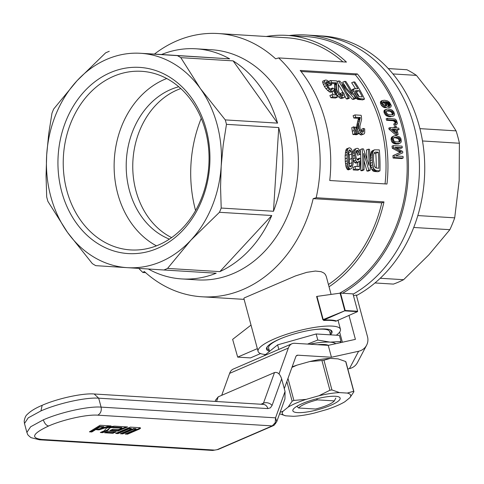 <?xml version="1.0" encoding="UTF-8"?>
<svg xmlns="http://www.w3.org/2000/svg" width="484" height="484" viewBox="0 0 484 484"><rect width="100%" height="100%" fill="white"/><g stroke="black" fill="none" stroke-linecap="round" stroke-linejoin="round"><path stroke-width="0.73" d="M326.863 409.518A35.374 7.829 165 0 0 344.85 401.762L349.92 397.673A35.374 7.829 165 0 0 347.258 393.075L339.544 392.603A35.374 7.829 165 0 0 318.896 395.767L306.112 399.379A35.374 7.829 165 0 0 288.125 407.135L283.055 411.225A35.374 7.829 165 0 0 285.711 415.823L293.431 416.294A35.374 7.829 165 0 0 314.074 413.136L326.863 409.518M302.3 403.577A24.478 5.415 165 0 0 293.141 409.446A24.478 5.415 165 0 0 317.891 409.682A24.478 5.415 165 0 0 339.193 397.08A24.478 5.415 165 0 0 302.3 403.577M285.711 415.823L279.577 413.802M280.115 412.308L283.055 411.225M347.258 393.075L353.671 391.272A39.482 8.736 -15 0 1 353.931 391.725L345.945 361.978A39.482 8.736 165 0 0 345.685 361.53L338.074 358.868L330.354 358.39A35.374 7.829 165 0 0 309.712 361.554L296.922 365.166A35.374 7.829 165 0 0 292.154 366.836M288.125 407.135L292.136 401.188A39.482 8.736 -15 0 1 293.891 400.431L306.112 399.379M318.896 395.767L329.919 390.243A39.482 8.736 -15 0 1 331.933 389.941L339.544 392.603M296.922 365.166L291.955 367.392M330.354 358.39L323.947 360.193A39.482 8.736 165 0 0 321.933 360.501L309.712 361.554M353.931 391.725L349.92 397.673M287.98 378.415L293.891 400.431M286.855 381.525L292.136 401.188M321.933 360.501L329.919 390.243M323.947 360.193L331.933 389.941M345.685 361.53L353.671 391.272M201.241 118.338A121.309 98.76 -86.5 0 0 195.572 210.552M342.745 293.153A135.816 110.57 -86.5 0 0 406.85 144.014A135.816 110.57 -86.5 0 0 306.13 34.993L317.111 35.671A135.816 110.57 93.5 0 1 417.892 145.127A135.816 110.57 93.5 0 1 353.066 294.199A135.816 110.57 -86.5 0 0 417.892 145.127A135.816 110.57 -86.5 0 0 317.111 35.671L322.398 35.991A135.816 110.57 93.5 0 1 423.349 146.688A135.816 110.57 93.5 0 1 356.466 295.573M392.954 73.937L416.452 75.383A113.71 92.571 -86.5 0 0 406.905 69.738L388.241 68.546M419.918 128.641L456.073 130.862L438.377 103.249L416.452 75.383M388.283 68.589L406.905 69.738M422.49 140.965L459.401 143.234A113.71 92.571 -86.5 0 0 456.073 130.862M417.819 215.568L454.706 217.836L459.165 180.665L459.401 143.234M374.967 282.958L393.419 284.096A113.71 92.571 -86.5 0 0 403.596 279.704L428.842 254.826L449.86 229.688A113.71 92.571 -86.5 0 0 454.706 217.836M413.723 227.468L449.86 229.688M380.23 278.27L403.596 279.704M306.13 34.993A135.816 110.57 -86.5 0 0 289.25 35.538M328.436 284.525A131.872 107.357 -86.5 0 0 381.779 202.863L383.987 201.907A134.237 109.287 93.5 0 1 329.041 286.788M266.26 36.5A134.237 109.287 93.5 0 1 286.806 35.386L306.033 36.566A134.237 109.287 93.5 0 1 306.221 36.578A134.237 109.287 93.5 0 1 405.84 146.222A134.237 109.287 93.5 0 1 339.496 293.237M323.596 320.172L322.846 319.73L345.025 310.686L323.596 320.172M345.031 310.891L357.482 311.66L335.823 321.243A42.64 9.438 165 0 0 323.742 320.499M385.04 183.908A131.872 107.357 -86.5 0 0 355.371 74.832L301.042 71.493M355.528 98.536L354.24 98.452L342.019 84.682A134.237 109.287 93.5 0 1 349.381 98.155L348.147 98.083A134.237 109.287 93.5 0 0 338.449 80.991L339.792 81.076L352.358 94.537A134.237 109.287 93.5 0 0 344.596 81.373L345.83 81.445A134.237 109.287 93.5 0 1 355.528 98.536L353.653 99.341L352.364 99.262L346.417 92.293M349.381 98.155L347.506 98.966L346.272 98.887A131.872 107.357 -86.5 0 0 344.596 95.505M343.162 92.801A131.872 107.357 -86.5 0 0 338.274 84.549M345.969 87.38A131.872 107.357 -86.5 0 0 342.636 82.219L344.596 81.373M355.45 130.982L356.351 130.595A134.237 109.287 93.5 0 1 357.017 133.874L358.245 133.947L356.406 134.746L355.177 134.667A131.872 107.357 -86.5 0 0 355.087 134.213M364.549 99.087L359.588 98.573L358.051 97.629L355.698 94.743L354.04 91.422L353.677 89.855L354.064 88.76L357.864 88.687A134.237 109.287 93.5 0 0 353.623 81.929L354.851 82.002A134.237 109.287 93.5 0 1 364.549 99.087L362.679 99.898L357.706 99.377L354.766 96.951M351.983 91.585L352.14 89.582L354.064 88.76M355.371 88.566A131.872 107.357 -86.5 0 0 351.656 82.776L353.623 81.929M364.035 133.941L362.873 134.231L360.513 132.525L358.862 128.605L358.747 124.128L360.314 117.521L355.686 117.237A134.237 109.287 93.5 0 0 354.941 114.914L361.094 115.289A134.237 109.287 93.5 0 1 361.354 116.1L361.608 119.318L359.933 126.076L360.09 128.919L361.118 131.243L362.546 132.289L363.611 131.279L363.436 128.411L364.694 128.847L364.7 132.9L364.035 133.941L361.034 135.03L358.674 133.318L357.779 131.588M356.793 128.048L356.914 124.914L358.475 118.314L353.846 118.029A131.872 107.357 -86.5 0 0 353.102 115.706L354.941 114.914M361.778 131.926L361.602 129.204L363.436 128.411M370.163 170.277L368.875 170.193L363.726 153.374A134.237 109.287 93.5 0 1 364.016 169.896L362.782 169.823A134.237 109.287 93.5 0 0 362.129 148.83L363.478 148.915L369.02 165.407A134.237 109.287 93.5 0 0 368.282 149.211L369.51 149.284A134.237 109.287 93.5 0 1 370.163 170.277L368.203 171.118L366.914 171.04L364.059 160.809M364.016 169.896L362.056 170.743L360.822 170.664A131.872 107.357 -86.5 0 0 360.616 154.214M360.604 154.057A131.872 107.357 -86.5 0 0 360.253 149.641L362.129 148.83M366.975 158.667A131.872 107.357 -86.5 0 0 366.406 150.016L368.282 149.211M349.236 169.551L348.226 169.89L347.536 169.582L346.024 166.944L345.286 161.602L345.159 155.473L346.042 149.653L346.719 148.806L349.509 147.802L350.785 148.388L351.862 149.973L352.812 153.343L353.247 161.668L353.03 164.288L351.983 167.815L351.196 168.704L349.236 169.551M358.88 159.526L359.479 158.135L360.665 158.595L359.745 169.364L355.177 169.085A134.237 109.287 93.5 0 0 355.238 166.417L358.989 166.647L359.443 161.13L357.706 162.334L356.587 161.741L355.625 160.24L354.566 155.376L354.996 150.542L355.885 148.703L357.24 148.279L358.45 148.733L360.223 151.758L360.628 154.208L357.579 155.207L357.295 153.398L356.206 151.292L358.081 150.482L356.684 150.524L356.067 151.498L355.722 155.189L356.399 158.728L357.9 160.119L358.88 159.526L357.724 160.029M357.313 159.805L357.573 158.958L359.479 158.135M359.745 169.364L357.785 170.211L353.217 169.926A131.872 107.357 -86.5 0 0 353.296 167.252L355.238 166.417M357.138 166.532L357.488 162.497M358.638 162.001L355.782 163.162L354.663 162.57L353.247 159.563M352.794 153.265L354.01 149.508L355.885 148.703M371.779 169.46L370.726 165.667L370.254 160.646L370.375 156.38L371.149 152.339L371.972 150.99L374.453 149.84L379.293 149.889A134.237 109.287 93.5 0 1 379.946 170.876L377.986 171.723L374.767 171.524L373.085 171.015L371.779 169.46L373.733 168.62L372.656 164.832L372.166 159.823L372.456 153.912L373.376 150.79L371.5 151.595M341.244 95.439L340.476 93.388L342.369 92.565L343.713 92.964L344.535 95.003L344.705 96.594L344.299 97.526L341.353 98.585L340.028 98.083L337.209 95.378L335.503 92.456L334.771 89.534L334.571 83.69L330.723 83.454M354.179 134.606L352.951 134.534A131.872 107.357 -86.5 0 0 352.285 131.249L351.765 127.655L353.604 126.862L354.246 126.905L355.359 130.529A134.237 109.287 93.5 0 1 356.018 133.814L354.179 134.606M331.752 84.857L330.711 84.99L327.632 81.808L326.295 81.826L326.125 82.607L327.408 85.595L329.598 88.481L331.661 89.631L332.363 89.159L332.345 88.034L333.694 88.421L337.384 97.205L332.81 96.927A134.237 109.287 93.5 0 0 331.746 94.743L335.497 94.973L333.597 90.472L332.417 91.434L329.495 89.703L326.361 85.735L324.661 81.826L324.697 80.344L325.829 80.023L327.208 80.398L330.282 82.867L331.752 84.857L328.775 85.825L326.264 83.06M330.481 89.129L332.345 88.034M337.384 97.205L335.503 98.016L330.935 97.732A131.872 107.357 -86.5 0 0 329.864 95.554L331.746 94.743M333.222 94.834L331.891 91.73M333.186 91.173L330.518 92.256L329.174 91.76L325.92 88.687L324.437 86.563L322.707 82.667L322.737 81.191L324.697 80.344M357.41 73.955A134.237 109.287 93.5 0 1 386.97 184.023L329.755 180.508A134.237 109.287 93.5 0 0 300.201 70.434L357.41 73.955L355.371 74.832M393.28 145.605A135.816 110.57 -86.5 0 1 393.534 147.723L401.454 151.928L394.2 155.086A135.816 110.57 -86.5 0 1 394.345 157.494L403.142 158.032A135.816 110.57 -86.5 0 0 403.045 156.399L395.561 155.939L402.785 152.847A135.816 110.57 -86.5 0 0 402.658 151.389L394.896 147.281L402.271 147.735A135.816 110.57 -86.5 0 0 402.077 146.144L393.28 145.605L392.04 146.138A134.237 109.287 93.5 0 1 392.288 148.261L400.171 152.454M286.806 35.386A134.237 109.287 93.5 0 1 287 35.399A134.237 109.287 93.5 0 1 346.441 62.085L278.639 57.917A134.237 109.287 93.5 0 1 316.185 197.738L383.987 201.907M342.932 61.873A131.872 107.357 -86.5 0 0 286.661 37.752L218.066 33.535A131.872 107.357 -86.5 0 0 154.463 54.075M316.185 197.738A1008.45 223.16 165 0 0 313.178 198.646L381.779 202.863M244.118 299.372L201.882 296.777A131.872 107.357 -86.5 0 1 144.311 271.488A1008.45 223.16 165 0 0 142.895 272.492L145.611 272.655M142.895 272.492A134.237 109.287 93.5 0 1 138.751 268.396M390.177 105.409L390.013 104.284L388.93 102.783L385.53 101.604L387.46 103.54L388.186 105.482L388.005 106.462L387.406 107.085L386.286 107.212L383.77 106.135L381.924 103.655L381.586 101.815L382.293 100.563L384.538 100.248L387.43 100.878L389.511 102.299L391.296 105.542L390.848 107.031L388.737 107.775L388.071 106.413L390.177 105.409L388.936 105.942L388.489 104.278L386.988 102.892M387.406 107.085L385.052 107.744L383.824 107.472L381.477 105.548L380.345 102.348L381.047 101.102L382.293 100.563M396.214 147.971L401.03 148.267L402.271 147.735M402.785 152.847L395.567 155.939M394.2 155.086L392.941 155.63A134.237 109.287 93.5 0 1 393.081 158.038L401.877 158.577L403.142 158.032M392.941 155.63L400.927 152.127M396.196 123.124L396.178 121.938A135.816 110.57 -86.5 0 0 396.039 121.442L394.551 120.244L387.811 119.76A135.816 110.57 -86.5 0 0 387.357 118.284L395.174 119.106L396.444 120.292L397.437 123.341L396.535 124.757L394.206 125.356L393.673 123.995L395.434 123.456M395.029 123.462L394.956 122.47A134.237 109.287 93.5 0 0 394.811 121.974L393.329 120.77L386.589 120.286A134.237 109.287 93.5 0 0 386.129 118.81L387.357 118.284M384.296 110.291L387.369 109.003L389.965 109.233L392.191 110.17L393.77 111.81L394.575 114.351L394.297 115.422L393.159 116.172L389.868 116.777L386.311 115.743L384.139 112.899L384.042 110.745L385.996 109.457L384.762 109.989M397.164 130.069L399.1 129.585A135.816 110.57 -86.5 0 0 398.749 128.139L396.674 128.012A135.816 110.57 -86.5 0 0 396.275 126.433L395.295 126.372A135.816 110.57 -86.5 0 1 395.688 127.951L390.007 127.601L388.785 128.133A134.237 109.287 93.5 0 1 389.063 129.282L395.918 135.024L398.132 134.552L395.918 135.024M395.295 126.372L394.073 126.899A134.237 109.287 93.5 0 1 394.315 127.867M392.312 136.76L394.127 135.907L396.148 135.738L399.681 136.972L400.97 138.739L401.309 141.479L400.837 142.635L399.548 143.452L398.314 143.984L394.835 143.917L392.04 142.187L391.139 139.912L391.175 138.23L391.78 137.093L394.127 135.907M392.119 114.835L392.173 113.395L390.939 111.768L389.717 111.223L386.347 110.987M385.663 105.839L385.028 103.546L382.602 102.106L383.812 101.561L382.608 102.07L382.741 103.576L384.913 105.675L386.498 105.772L386.897 105.337L386.268 103.013L383.812 101.561M392.941 129.809L394.811 129.924A134.237 109.287 93.5 0 1 395.222 131.715M349.146 165.534L349.515 159.424L349.218 155.007L348.395 152.073M359.074 96.594A131.079 106.716 -86.5 0 0 356.466 91.797L355.492 91.736M398.828 142.012L399.173 140.408L398.223 138.66L395.198 137.74L393.631 137.843M376.213 168.021A131.079 106.716 -86.5 0 0 375.772 153.313L374.126 153.21M344.299 97.526L343.229 97.78L340.494 96.231L337.911 92.71L336.816 89.643L336.519 82.849L331.891 82.564A134.237 109.287 93.5 0 0 330.536 80.507L336.689 80.888A134.237 109.287 93.5 0 1 337.166 81.602L338.268 84.452L338.691 91.718L340.778 95.088L342.442 96.032L343.041 95.753L342.412 96.026M343.041 95.753L343.241 95.13L341.722 95.79M343.241 95.13L342.987 93.963L341.099 94.779M342.987 93.963L342.369 92.565M343.229 97.78L341.353 98.585M341.904 97.272L340.028 98.083M340.494 96.231L338.612 97.042M339.096 94.562L337.209 95.378M337.911 92.71L336.017 93.527M337.402 91.639L335.503 92.456M337.052 90.683L335.152 91.506M336.816 89.643L334.904 90.466M336.689 88.711L334.771 89.534M336.598 87.477L334.674 88.306M336.592 85.856L334.662 86.69M336.652 83.853L334.71 84.694M336.616 83.351L334.668 84.192M336.519 82.849L334.571 83.69M331.891 82.564L330.505 83.163M330.536 80.507L328.63 81.33M352.285 131.249L354.125 130.456A134.237 109.287 93.5 0 1 354.79 133.735L356.018 133.814M354.79 133.735L352.951 134.534M354.125 130.456L353.604 126.862M328.563 82.462L326.609 83.302M329.628 83.52L327.686 84.361M327.632 81.808L326.162 82.443M326.918 81.663L326.264 81.947M332.363 89.159L331.449 89.552M332.472 88.657L330.881 89.34M332.81 96.927L330.935 97.732M332.417 91.434L330.518 92.256M331.074 90.938L329.174 91.76M329.495 89.703L327.589 90.526M327.831 87.858L325.92 88.687M326.361 85.735L324.437 86.563M325.254 83.55L323.312 84.391M324.661 81.826L322.707 82.667M330.711 84.99L328.775 85.825M348.147 98.083L346.272 98.887M338.449 80.991L337.136 81.56M354.24 98.452L352.364 99.262M357.017 133.874L355.177 134.667M356.351 130.595L355.831 127.002L354.463 127.588M355.831 127.002L356.472 127.038L357.585 130.668A134.237 109.287 93.5 0 1 358.245 133.947M354.966 93.551L353.393 94.229M355.698 94.743L354.028 95.469M354.04 91.422L352.304 92.172M353.677 89.855L351.765 90.683M361.094 98.875L359.219 99.686M360.284 98.718L358.408 99.529M359.588 98.573L357.706 99.377M358.844 98.204L356.962 99.014M358.051 97.629L356.17 98.44M357.265 96.836L355.383 97.653M356.484 95.947L354.657 96.733M359.013 90.696L355.734 90.599L355.389 91.192L356.139 93.521L358.747 96.51L362.316 96.939A134.237 109.287 93.5 0 0 359.013 90.696L356.466 91.797M356.672 90.55L355.456 91.077M358.638 127.407L356.835 128.187M358.862 128.605L357.186 129.331M358.559 126.342L356.72 127.135M358.614 125.168L356.775 125.961M358.747 124.128L356.914 124.914M359.013 122.742L357.18 123.535M359.485 120.915L357.652 121.708M360.144 118.653L358.305 119.445M360.259 118.09L358.42 118.882M360.314 117.521L358.475 118.314M355.686 117.237L353.846 118.029M363.236 131.975L362.522 132.277M363.611 131.279L361.887 132.023M363.672 129.972L361.838 130.765M362.873 134.231L361.034 135.03M361.669 133.675L359.83 134.473M360.513 132.525L358.674 133.318M359.551 130.668L357.749 131.448M362.782 169.823L360.822 170.664M368.875 170.193L366.914 171.04M351.196 168.704L350.186 169.043L349.496 168.734L347.972 166.103L346.024 166.944M348.359 167.192L346.411 168.033M350.186 169.043L348.226 169.89M349.496 168.734L347.536 169.582M348.867 168.16L346.907 169.001M347.972 166.103L347.694 164.621L345.757 165.461M347.694 164.621L347.403 163.017L345.473 163.852M347.403 163.017L347.209 160.773L345.286 161.602M347.209 160.773L347.082 158.02L345.171 158.843M347.082 158.02L347.052 154.656L345.159 155.473M347.052 154.656L347.125 152.097L345.243 152.914M347.125 152.097L347.451 150.209L345.57 151.02M347.451 150.209L347.917 148.842L346.042 149.653M347.917 148.842L348.595 148.001M351.559 165.389L352.031 162.642L351.741 153.918L351.166 151.456L349.696 149.84L348.468 151.286L348.226 153.7L348.516 162.43L349.551 166.333L350.247 166.907L351.015 166.556L351.559 165.389L349.521 166.272M352.031 162.642L349.46 163.755M352.062 158.328L349.515 159.424M351.741 153.918L349.218 155.007M351.166 151.456L348.655 152.539M350.489 150.27L348.565 151.099M351.015 166.556L350.228 166.895M354.996 150.542L353.12 151.353M354.633 152.69L352.824 153.47M357.428 150.312L356.587 150.675M359.273 158.903L357.361 159.726M355.177 169.085L353.217 169.926M357.706 162.334L355.782 163.162M356.587 161.741L354.663 162.57M355.625 160.24L353.707 161.069M354.911 157.984L353.235 158.71M354.566 155.376L353.054 156.029M360.628 154.208L357.579 155.207M359.473 154.396L359.176 152.581L357.295 153.398M359.176 152.581L358.674 151.28L356.793 152.091M358.674 151.28L358.081 150.482M373.031 151.528L371.149 152.339M373.376 150.79L374.453 149.84M379.946 170.876L375.796 170.489L373.733 168.62M378.276 152.23L375.463 152.055L374.404 152.629L373.709 154.372L373.394 159.901L374.525 166.538L375.856 167.948L378.784 168.263A134.237 109.287 93.5 0 0 378.276 152.23L375.772 153.313M375.463 152.055L374.701 152.387M373.848 150.185L371.972 150.99M376.727 170.677L374.767 171.524M375.796 170.489L373.836 171.33M375.039 170.174L373.085 171.015M374.356 169.46L372.402 170.301M373.116 166.847L371.174 167.688M372.341 162.449L370.423 163.277M372.656 164.832L370.726 165.667M372.166 159.823L370.254 160.646M372.19 157.494L370.29 158.31M372.269 155.564L370.375 156.38M372.456 153.912L370.569 154.723M372.71 152.654L370.829 153.464M393.159 116.172L389.868 116.777M391.096 116.251L389.705 116.093L388.477 116.626M389.705 116.093L388.519 115.749L387.291 116.281M388.519 115.749L387.539 115.21L386.311 115.743M387.539 115.21L386.643 114.478L385.415 115.004M386.643 114.478L385.948 113.552L384.719 114.085M385.948 113.552L385.367 112.367L384.139 112.899M385.367 112.367L385.179 111.55L383.951 112.076M385.179 111.55L385.119 110.806L383.891 111.338M385.119 110.806L385.27 110.213L384.042 110.745M385.27 110.213L385.524 109.759M385.996 109.457L386.522 109.154M387.436 113.982L388.773 114.611L392.439 114.835L393.559 113.752L392.167 111.241L389.015 110.376L386.377 110.884L386.244 112.421L387.436 113.982M393.31 114.412L392.33 114.835M393.559 113.752L392.33 114.278M393.401 112.863L392.173 113.395M392.941 112.028L391.707 112.554M392.167 111.241L390.939 111.768M390.951 110.697L389.717 111.223M389.015 110.376L387.787 110.909M399.1 129.585L397.019 129.458A135.816 110.57 -86.5 0 1 398.132 134.552M397.146 134.492L390.286 128.756L389.063 129.282M390.286 128.756A135.816 110.57 -86.5 0 0 390.007 127.601M392.155 129.155L396.862 133.106A135.816 110.57 -86.5 0 0 396.039 129.397L392.155 129.155M396.039 129.397L394.811 129.924M399.548 143.452L396.069 143.385L393.274 141.655L392.33 138.497L392.669 137.057L393.546 136.234M393.014 136.567L391.78 137.093M397.449 143.542L396.214 144.075M396.069 143.385L394.835 143.917M394.938 143.016L393.698 143.548M394.043 142.441L392.802 142.974M393.274 141.655L392.04 142.187M392.742 140.656L391.508 141.189M392.373 139.38L391.139 139.912M392.33 138.497L391.096 139.029M392.403 137.698L391.175 138.23M392.669 137.057L391.441 137.583M394.164 141.116L395.404 141.782L399.064 142.012L400.026 141.552L400.401 139.876L399.457 138.128L398.326 137.547L394.666 137.323L393.661 137.777L393.31 138.557L393.565 140.414L394.164 141.116M400.026 141.552L398.955 142.012M400.395 140.832L399.167 141.364M400.401 139.876L399.173 140.408M400.086 138.975L398.858 139.507M399.457 138.128L398.223 138.66M398.326 137.547L397.098 138.079M396.426 137.214L395.198 137.74M396.535 124.757L395.428 124.83L394.896 123.462M395.428 124.83L394.206 125.356M396.329 122.646L395.107 123.172M396.178 121.938L394.956 122.47M396.039 121.442L394.811 121.974M395.749 121.012L394.527 121.538M395.422 120.643L394.2 121.169M395.035 120.413L393.807 120.939M394.551 120.244L393.329 120.77M393.879 120.135L392.651 120.661M387.811 119.76L386.589 120.286M390.848 107.031L388.737 107.775M389.977 107.242L389.311 105.881M390.249 104.955L389.009 105.488M390.013 104.284L388.773 104.822M389.729 103.745L388.489 104.278M389.33 103.201L388.083 103.733M388.93 102.783L387.69 103.322M388.398 102.427L387.158 102.965M387.872 102.203L386.789 102.668M387.206 101.9L386.365 102.263M386.492 101.725L385.978 101.949M386.286 107.212L385.052 107.744M385.058 106.94L383.824 107.472M383.77 106.135L382.529 106.668M382.717 105.016L381.477 105.548M381.924 103.655L380.684 104.193M381.676 102.729L380.436 103.267M381.586 101.815L380.345 102.348M381.803 101.114L380.557 101.652M384.774 101.815L383.534 102.354M385.56 102.251L384.314 102.79M386.897 105.337L385.718 105.845M386.994 104.689L385.754 105.222M386.728 103.824L385.488 104.356M386.268 103.013L385.028 103.546M393.534 147.723L392.288 148.261M399.972 151.153L398.719 151.692M394.345 157.494L393.081 158.038M400.195 152.46L398.943 152.998M400.831 151.661L399.584 152.2M278.639 57.917A1008.45 223.16 -15 0 0 275.638 58.824A131.872 107.357 -86.5 0 0 218.066 33.535M201.882 296.777A131.872 107.357 -86.5 0 0 313.178 198.646M148.285 269.001A115.289 93.86 -86.5 0 0 181.79 278.929L197.351 279.885A115.289 93.86 -86.5 0 0 292.136 203.347A115.289 93.86 -86.5 0 0 261.832 71.856A115.289 93.86 -86.5 0 0 211.502 49.743L195.941 48.787A115.289 93.86 -86.5 0 0 161.535 54.51L140.687 53.3A107.394 87.429 -86.5 0 0 77.01 80.767A107.394 87.429 -86.5 0 0 46.688 154.928A107.394 87.429 -86.5 0 0 67.476 232.344A107.394 87.429 -86.5 0 0 127.195 267.658A107.394 87.429 -86.5 0 0 190.871 240.197L167.561 268.414A115.289 93.86 93.5 0 1 163.913 269.993L95.772 265.656A115.289 93.86 93.5 0 1 92.347 263.629L67.476 232.344L47.892 201.38A115.289 93.86 93.5 0 1 46.7 196.94L46.053 176.019L46.688 154.928L48.703 133.911L51.963 113.238A115.289 93.86 93.5 0 1 53.7 108.991L77.01 80.767L105.609 52.871A115.289 93.86 93.5 0 1 109.257 51.298M336.319 335.206A42.64 9.438 165 0 0 340.452 329.283A42.64 9.438 165 0 0 296.825 331.225A42.64 9.438 165 0 0 258.087 351.396A42.64 9.438 165 0 0 265.601 354.542M258.087 351.396L243.863 298.428L244.245 297.92L295.494 275.922L306.771 272.341L315.429 271.046L321.134 271.687L323.869 272.994L325.296 274.386L326.234 276.328L331.086 294.411M323.276 319.857L316.978 296.408A42.64 9.438 165 0 0 316.596 296.45L340.089 293.159A469.607 448.614 -152.2 0 1 340.536 293.123L345.201 310.492L357.646 311.254L357.482 311.66M330.493 334.813A33.953 7.514 165 0 0 330.766 330.118A33.953 7.514 165 0 0 297.321 333.083A33.953 7.514 165 0 0 266.89 347.27A33.953 7.514 165 0 0 269.479 351.196M251.021 325.085L232.641 339.369L237.68 357.113L257.343 348.631M237.68 357.113L250.494 357.9L260.555 353.562M357.646 311.254L352.981 293.885L340.536 293.123M340.089 293.159L344.771 310.583M225.278 119.905L277.556 123.124A115.289 93.86 -86.5 0 0 233.1 60.869L180.822 57.656L200.406 88.62L225.278 119.905A115.289 93.86 93.5 0 1 226.47 124.346L223.209 145.012L221.194 166.03L220.559 187.108L221.206 208.047A115.289 93.86 93.5 0 1 219.464 212.294L190.871 240.197A107.394 87.429 -86.5 0 0 221.194 166.03A107.394 87.429 -86.5 0 0 200.406 88.62A107.394 87.429 -86.5 0 0 140.687 53.3L177.398 55.63A115.289 93.86 93.5 0 1 180.822 57.656M221.206 208.047L273.484 211.26A115.289 93.86 -86.5 0 0 278.748 127.558L226.47 124.346M167.561 268.414L219.839 271.633A115.289 93.86 -86.5 0 0 271.742 215.513L219.464 212.294M181.79 278.929A115.289 93.86 -86.5 0 0 216.191 273.206L163.913 269.993M177.398 55.63L229.676 58.848A115.289 93.86 -86.5 0 0 195.941 48.787M171.626 237.602A78.965 64.287 93.5 0 1 135.931 190.75A78.965 64.287 93.5 0 1 180.792 88.56M169.406 239.126A78.965 64.287 93.5 0 1 129.379 190.345A78.965 64.287 93.5 0 1 178.771 86.769M156.441 245.842A89.473 72.842 93.5 0 1 131.654 223.62A89.473 72.842 93.5 0 1 117.721 193.642A89.473 72.842 93.5 0 1 164.403 79.473A89.473 72.842 93.5 0 1 166.732 78.523M229.676 58.848L161.535 54.51M277.556 123.124L233.1 60.869M273.484 211.26L278.748 127.558M219.839 271.633L271.742 215.513M80.761 220.486A89.473 72.842 -86.5 0 0 130.644 249.925A89.473 72.842 -86.5 0 0 208.846 165.086A89.473 72.842 -86.5 0 0 141.63 71.305A89.473 72.842 -86.5 0 0 71.094 122.24A89.473 72.842 -86.5 0 0 80.761 220.486M76.218 222.888A93.267 75.927 -86.5 0 0 205.621 189.232A93.267 75.927 -86.5 0 0 119.984 69.321A93.267 75.927 -86.5 0 0 76.218 222.888M335.745 343.7A34.751 7.69 165 0 0 330.136 342.14L341.045 341.474L339.986 342.763M307.558 344.082L317.788 340.046L330.136 342.14M329.429 342.097A34.751 7.69 165 0 0 309.681 344.209M328.352 345.328A27.636 6.117 165 0 0 324.274 344.493A27.636 6.117 165 0 0 317.637 344.699M264.064 355.782L277.616 344.862L316.155 333.966L317.788 340.046M277.616 344.862L278.838 349.412M316.155 333.966L339.411 335.394L341.045 341.474M330.499 334.849L329.616 331.552A31.587 6.988 165 0 0 323.578 329.193A31.587 6.988 165 0 0 314.201 329.622M280.98 338.546A31.587 6.988 165 0 0 268.608 347.935L269.534 351.378M269.189 350.095A33.166 7.339 -15 0 1 268.348 349.732A33.166 7.339 -15 0 1 267.591 346.344M329.701 329.671A33.166 7.339 -15 0 1 330.735 332.98A33.166 7.339 -15 0 1 330.197 333.718M327.571 345.31A26.057 5.766 165 0 0 327.359 344.959M316.476 398.852L317.48 399.869L334.329 400.903L335.823 398.06M317.48 399.869A18.949 4.193 -15 0 0 298.64 407.994L296.91 406.276M298.64 407.994L315.489 409.028A18.949 4.193 -15 0 0 334.329 400.903M221.702 395.331L229.622 373.37A18.949 10.176 66.7 0 1 233.27 369.068L291.991 343.737A18.949 10.176 66.7 0 1 294.708 343.289L328.249 345.352L355.407 339.363L348.958 315.338M291.991 343.737A18.949 10.176 66.7 0 0 288.343 348.038L279.02 373.902M342.376 342.236L339.647 332.072M353.465 295.682L356.327 295.052L367.507 336.701A12.632 12.07 -152.2 0 1 366.582 345.261L357.434 362.607A12.632 12.07 -152.2 0 1 349.454 368.608L347.821 368.971M328.249 345.352L331.443 357.252L358.602 351.263L349.454 368.608M296.268 355.891L297.902 355.189A6.316 3.394 66.7 0 0 296.994 355.341A6.316 3.394 66.7 0 0 295.778 356.775L284.283 388.658M297.902 355.189L331.443 357.252M366.582 345.261A12.632 12.07 -152.2 0 1 358.602 351.263M115.634 433.452L118.017 433.597L129.028 428.848L131.406 428.993L120.395 433.743L122.779 433.888L133.784 429.139L136.167 429.284L125.156 434.033L127.534 434.184L138.787 429.326A4.423 0.98 165 0 0 140.499 428.025A4.423 0.98 165 0 0 139.652 427.693L130.317 427.118L115.634 433.452M107.835 431.401L104.653 432.775L112.887 433.283L116.069 431.909L107.835 431.401M108.743 429.465L109.317 428.382A1.519 0.339 -15 0 1 110.406 427.82A1.519 0.339 -15 0 1 111.943 427.554L122.01 428.177L118.828 429.544L112.972 429.187L109.789 430.56L118.029 431.062L127.57 426.949L115.125 426.186A5.627 1.246 165 0 0 109.426 427.16A5.627 1.246 165 0 0 105.385 429.248L104.859 430.252A3.594 0.793 -15 0 1 103.497 431.135L100.315 432.508L102.699 432.654L106.123 431.177A6.939 1.537 165 0 0 108.743 429.465L109.154 427.789A1.519 0.339 -15 0 1 110.249 427.227A1.519 0.339 -15 0 1 111.786 426.961L121.853 427.578L122.01 428.177M276.739 421.54L274.228 425.158L276.739 421.54L275.541 417.837L275.239 422.659L272.244 425.896L273.151 425.745L218.096 449.497L212.694 450.447L39.531 439.799L41.515 439.442C30.395 437.941 32.755 433.464 48.6 426.011C63.35 419.507 86.926 414.31 97.792 415.169C100.642 413.517 101.737 410.831 101.089 407.111C88.33 406.1 60.651 412.205 43.342 419.84L30.637 426.773L26.874 432.412C27.951 434.221 26.178 433.815 31 437.651L39.531 439.799M111.096 425.938L98.954 429.895L96.57 429.744L104.042 427.311L99.819 427.051L91.809 431.988L89.425 431.837L100.109 425.261L111.096 425.938M26.874 432.418L24.478 423.488L28.241 417.849L40.946 410.91C58.255 403.275 85.934 397.176 98.688 398.181L94.186 393.988L263.332 404.388A6.316 5.143 93.5 0 1 267.84 408.587L98.688 398.181L101.089 407.111L275.541 417.837L285.046 391.483L281.652 378.863C279.982 373.92 277.598 371.821 274.501 372.559L218.223 396.832L216.536 401.514M285.046 391.483L284.943 398.925L276.594 422.09M215.646 400.05L218.223 396.832M275.638 423.579L275.239 422.659M109.426 425.835L98.79 429.296L98.954 429.895M98.79 429.296L98.083 429.254M99.819 427.051L99.662 426.458L103.885 426.719L104.042 427.311M99.662 426.458L91.645 431.389L91.809 431.988M91.645 431.389L90.29 431.304M110.975 430.046L117.866 430.47L118.029 431.062M117.866 430.47L126.221 426.864M101.501 431.994L102.535 432.061L102.699 432.654M102.535 432.061L105.96 430.585A6.939 1.537 165 0 0 108.585 428.872M105.839 432.26L112.73 432.684L112.887 433.283M112.73 432.684L114.726 431.825M116.825 432.938L117.854 433.005L118.017 433.597M117.854 433.005L128.865 428.249L129.028 428.848M128.865 428.249L131.249 428.401L131.406 428.993M121.581 433.228L122.615 433.295L122.779 433.888M122.615 433.295L133.626 428.546L133.784 429.139M133.626 428.546L136.004 428.691L136.167 429.284M126.342 433.525L127.377 433.585L127.534 434.184M127.377 433.585L138.63 428.733A4.423 0.98 165 0 0 140.203 427.783M336.12 320.874A42.955 9.505 165 0 0 323.669 320.112M336.64 84.555L334.698 85.39M359.921 119.445L358.081 120.238M316.596 296.45L322.846 319.73M229.622 373.37L288.343 348.038M217.195 449.642L272.244 425.896L97.792 415.169M41.515 439.442L214.678 450.09M274.501 372.559L263.465 403.16L260.961 404.243M48.6 426.011C46.289 425.496 44.534 423.439 43.342 419.84M281.652 378.863L272.081 405.417A6.316 4.622 19.8 0 0 263.465 403.16L262.667 404.352M272.081 405.417L270.399 407.849L267.84 408.587M40.946 410.91L42.162 405.314M109.154 427.789L109.317 428.382M111.786 426.961L111.943 427.554M105.96 430.585L106.123 431.177M138.63 428.733L138.787 429.326M337.977 320.069L340.452 329.283M326.754 345.261L326.627 344.783M215.689 399.929L215.15 401.43M218.096 449.497L212.694 450.447M24.478 423.488L24.2 421.213C24.72 417.861 25.749 415.593 27.285 414.401C30.522 411.14 35.459 408.121 42.096 405.344C57.771 398.356 83.103 393.002 94.18 393.988M273.151 425.745L274.228 425.158"/></g></svg>
